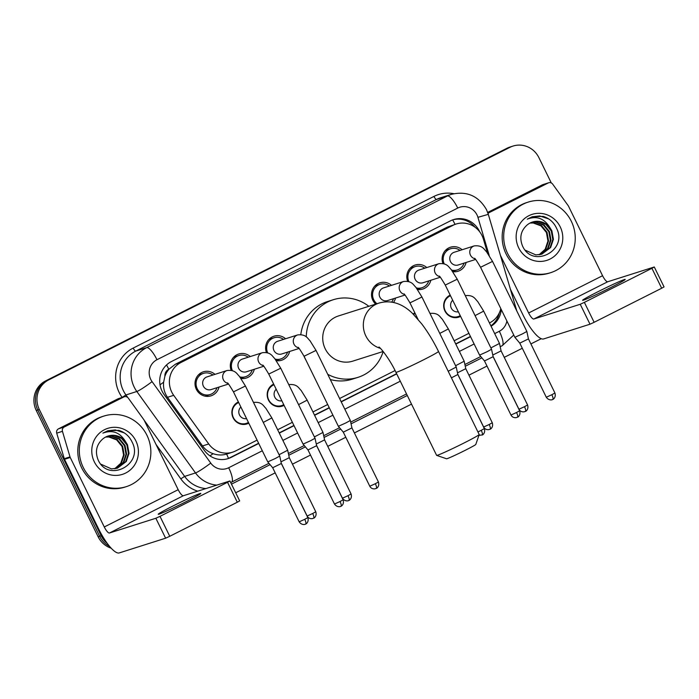 <?xml version="1.0" encoding="UTF-8"?>
<svg xmlns="http://www.w3.org/2000/svg" width="699" height="699" viewBox="0 0 699 699"><rect width="100%" height="100%" fill="white"/><g stroke="black" fill="none" stroke-linecap="round" stroke-linejoin="round"><path stroke-width="1.05" d="M248.792 423.166A11.848 11.411 -107.6 0 1 246.913 423.961A11.848 11.411 -107.6 0 1 233.125 417.81A11.848 11.411 -107.6 0 1 238.376 401.916M284.091 405.368A11.848 11.411 -107.6 0 1 282.213 406.163A11.848 11.411 -107.6 0 1 268.433 400.011A11.848 11.411 -107.6 0 1 273.676 384.109M460.597 316.367A11.848 11.411 -107.6 0 1 458.719 317.163A11.848 11.411 -107.6 0 1 444.931 311.011A11.848 11.411 -107.6 0 1 450.182 295.109M219.014 387.063A12.608 12.136 -107.6 0 1 211.002 395.844A12.608 12.136 -107.6 0 1 196.34 389.299A12.608 12.136 -107.6 0 1 203.365 371.816A12.608 12.136 -107.6 0 1 214.977 374.358M254.322 369.264A12.608 12.136 -107.6 0 1 246.301 378.037A12.608 12.136 -107.6 0 1 241.015 378.465M289.622 351.457A12.608 12.136 -107.6 0 1 281.601 360.238A12.608 12.136 -107.6 0 1 276.315 360.658M395.52 298.062A12.608 12.136 -107.6 0 1 393.52 302.457M375.695 304.126A12.608 12.136 -107.6 0 1 372.838 300.299A12.608 12.136 -107.6 0 1 379.872 282.815A12.608 12.136 -107.6 0 1 391.484 285.358M430.82 280.264A12.608 12.136 -107.6 0 1 422.808 289.045A12.608 12.136 -107.6 0 1 417.521 289.465M466.119 262.457A12.608 12.136 -107.6 0 1 458.107 271.238A12.608 12.136 -107.6 0 1 452.821 271.666M487.509 253.012L483.42 239.163A22.219 21.389 72.4 0 0 482.013 235.554A22.219 21.389 72.4 0 0 456.167 224.021A22.219 21.389 72.4 0 0 453.127 225.261L181.067 362.44A22.219 21.389 72.4 0 0 173.702 395.328L208.73 443.961A22.219 21.389 72.4 0 0 232.592 452.183A22.219 21.389 72.4 0 0 235.633 450.942L257.092 440.117M164.903 376.237A22.219 21.389 -107.6 0 1 169.123 369.055L168.791 369.221A7.409 7.13 72.4 0 0 164.903 376.237L163.618 382.204C163.085 387.735 164.379 392.768 167.498 397.303L202.527 445.927C205.244 449.588 208.765 452.174 213.09 453.677C217.642 455.25 222.142 455.39 226.607 454.079L232.592 452.183M456.167 224.021L447.386 227.079L175.327 364.266L169.123 369.055M489.457 322.947L489.719 322.824A22.219 21.389 72.4 0 0 500.807 308.6M277.652 429.745L292.392 422.318M312.951 411.947L327.691 404.52M339.6 398.517L395.057 370.549M454.158 340.754L468.898 333.318M413.065 313.991A11.848 11.411 -107.6 0 1 414.874 312.916M407.631 281.304A12.608 12.136 -107.6 0 1 415.171 265.017A12.608 12.136 -107.6 0 1 426.783 267.56M266.424 352.506A12.608 12.136 -107.6 0 1 273.964 336.21A12.608 12.136 -107.6 0 1 285.585 338.753M231.124 370.304A12.608 12.136 -107.6 0 1 238.665 354.017A12.608 12.136 -107.6 0 1 250.286 356.56M442.93 263.506A12.608 12.136 -107.6 0 1 450.471 247.21A12.608 12.136 -107.6 0 1 462.091 249.753M107.279 543.438A22.219 21.389 -107.6 0 1 101.163 535.749L39.31 409.492L37.781 409.981A22.219 21.389 -107.6 0 1 47.139 380.405L508.47 147.786A22.219 21.389 -107.6 0 1 511.511 146.545A22.219 21.389 -107.6 0 0 508.47 147.786L47.139 380.405A22.219 21.389 -107.6 0 0 37.781 409.981L99.634 536.238L37.781 409.981L36.261 410.47A22.219 21.389 -107.6 0 1 45.61 380.894L506.941 148.275A22.219 21.389 -107.6 0 1 509.982 147.035L513.031 146.065A22.219 21.389 -107.6 0 1 538.877 157.598L551.31 182.972M109.612 546.426A22.219 21.389 -107.6 0 1 99.634 536.238A22.219 21.389 -107.6 0 0 109.612 546.426M111.158 548.182A22.219 21.389 -107.6 0 1 98.105 536.718L36.261 410.47M479.654 231.745A22.219 21.389 72.4 0 0 479.365 231.133A22.219 21.389 72.4 0 0 453.529 219.591A22.219 21.389 72.4 0 0 450.488 220.832L171.395 361.558A22.219 21.389 72.4 0 0 164.038 394.446L204.318 450.374A22.219 21.389 72.4 0 0 228.18 458.596A22.219 21.389 72.4 0 0 231.22 457.356L258.735 443.472M452.769 219.853A22.219 21.389 -107.6 0 1 474.988 227.175M39.31 409.492A22.219 21.389 -107.6 0 1 48.659 379.924L509.999 147.306A22.219 21.389 -107.6 0 1 513.031 146.065M541.244 338.709L530.899 343.925M522.302 348.259L504.25 357.355M487.002 366.058L468.95 375.162M411.519 404.118L354.393 432.926M345.795 437.259L327.752 446.355M310.496 455.058L292.453 464.162M275.196 472.856L235.694 492.778M491.074 326.25A22.219 21.389 72.4 0 0 501.253 309.508M279.303 433.109L294.034 425.674M314.602 415.311L329.334 407.875M341.243 401.873L396.717 373.904M455.8 344.109L470.541 336.673M258.621 443.245L229.691 457.836A22.219 21.389 -107.6 0 1 227.411 458.824M470.427 336.446L455.687 343.882M396.604 373.677L341.129 401.645M329.229 407.648L314.489 415.075M293.921 425.446L279.189 432.882M499.269 312.969A22.219 21.389 -107.6 0 1 490.881 325.848M507.605 253.44A37.03 35.649 -107.6 0 1 528.252 202.081A37.03 35.649 -107.6 0 1 571.328 221.312A37.03 35.649 -107.6 0 1 550.681 272.671A37.03 35.649 -107.6 0 1 507.605 253.44M550.681 272.671L549.152 273.152A37.03 35.649 -107.6 0 1 506.076 253.929A37.03 35.649 -107.6 0 1 526.731 202.57L528.252 202.081M560.24 226.904A24.142 23.242 -107.6 0 1 550.078 259.041A24.142 23.242 -107.6 0 1 518.693 247.848A24.142 23.242 -107.6 0 1 528.855 215.711A24.142 23.242 -107.6 0 1 560.24 226.904M522.398 245.69C532.332 269.246 568.034 250.565 556.692 228.538C553.931 222.404 549.44 218.359 543.219 216.384L532.262 216.76L527.291 219.128C536.666 215.659 544.11 218.333 549.615 227.149A16.741 16.112 -107.6 0 0 532.489 222.029A16.741 16.112 -107.6 0 0 527.002 225.104C520.842 230.687 519.305 237.546 522.398 245.69M541.559 254.27L550.026 247.708L552.804 239.495L551.258 230.941L545.849 224.344L538.09 221.443L532.411 222.055M525.264 250.225L535.827 254.908L541.856 254.174L550.629 247.516L553.407 239.303L551.861 230.749L549.615 227.149M540.318 254.585L547.597 248.477L550.375 240.264L548.829 231.719L543.42 225.113L535.661 222.212L531.196 222.509M540.633 254.515L548.199 248.285L550.987 240.072L549.431 231.526L544.032 224.921L536.264 222.02L531.502 222.387M539.051 254.803L545.168 249.255L547.955 241.033L546.4 232.487L541 225.882L533.232 222.981L530.025 223.06M539.375 254.759L545.779 249.062L548.558 240.84L547.011 232.295L541.603 225.69L533.844 222.789L530.314 222.911M548.724 218.936L539.707 215.947L532.262 216.76M610.009 287.918A23.696 0.979 -26.1 0 0 625.177 279.434A23.696 0.979 -26.1 0 0 597.785 291.806A23.696 0.979 -26.1 0 0 582.608 300.29A23.696 0.979 -26.1 0 0 610.009 287.918M487.963 213.221L548.199 182.972L542.468 184.789A3.705 3.565 -107.6 0 1 542.974 184.588L548.706 182.762A3.705 3.565 72.4 0 0 548.199 182.972M487.675 212.417L542.468 184.789M510.541 289.526L522.922 314.803A29.62 7.925 -116.8 0 0 543.586 338.954L590 324.214L580.231 304.275L533.818 319.015A7.409 1.983 63.2 0 1 528.654 312.977L500.467 255.45M654.281 266.983L664.05 286.913L661.682 288.241L651.914 268.311L654.281 266.983L607.728 281.749A7.409 1.983 63.2 0 1 602.564 275.712L568.532 206.231A3.705 3.565 72.4 0 0 568.2 205.672L552.682 184.134A3.705 3.565 72.4 0 0 548.706 182.762M580.231 304.275L584.373 302.361L594.133 322.3L661.682 288.241M594.133 322.3L590 324.214M584.373 302.361L651.914 268.311M488.618 213.012A3.705 3.565 72.4 0 0 488.016 213.396M83.233 467.43A37.03 35.649 -107.6 0 1 103.88 416.071A37.03 35.649 -107.6 0 1 146.947 435.294A37.03 35.649 -107.6 0 1 126.301 486.653A37.03 35.649 -107.6 0 1 83.233 467.43M126.301 486.653L124.772 487.142A37.03 35.649 -107.6 0 1 81.704 467.911A37.03 35.649 -107.6 0 1 102.351 416.552L103.88 416.071M135.868 440.886A24.142 23.242 -107.6 0 1 125.706 473.022A24.142 23.242 -107.6 0 1 94.321 461.838A24.142 23.242 -107.6 0 1 104.483 429.702A24.142 23.242 -107.6 0 1 135.868 440.886M98.026 459.671C107.961 483.227 143.653 464.547 132.321 442.519C129.551 436.394 125.06 432.34 118.847 430.366L107.882 430.75L102.91 433.109C112.294 429.64 119.739 432.314 125.243 441.13A16.741 16.112 -107.6 0 0 108.118 436.019A16.741 16.112 -107.6 0 0 102.631 439.094C96.471 444.669 94.933 451.537 98.026 459.671M117.179 468.26L125.645 461.698L128.424 453.476L126.877 444.931L121.477 438.325L113.71 435.425L108.03 436.045M100.892 464.206L111.447 468.889L117.484 468.164L126.257 461.506L129.035 453.284L127.489 444.739L125.243 441.13M115.947 468.566L123.225 462.467L126.003 454.245L124.457 445.7L119.048 439.103L111.29 436.193L106.825 436.491M116.261 468.505L123.828 462.275L126.606 454.053L125.06 445.508L119.651 438.911L111.892 436.001L107.122 436.368M114.68 468.784L120.796 463.236L123.574 455.014L122.028 446.469L116.619 439.872L108.861 436.971L105.645 437.041M115.003 468.741L121.399 463.044L124.186 454.822L122.64 446.277L117.231 439.68L109.463 436.779L105.942 436.892M124.352 432.926L115.326 429.929L107.891 430.75M479.191 434.56L475.792 444.442A16.295 0.673 153.9 0 1 465.359 450.243A16.295 0.673 153.9 0 1 446.556 458.771L436.657 455.39A23.696 0.979 -26.1 0 0 464.014 443A23.696 0.979 -26.1 0 0 479.191 434.56A23.696 0.979 -26.1 0 0 479.191 434.507L438.491 351.448A23.696 0.979 153.9 0 1 423.323 359.933A23.696 0.979 153.9 0 1 395.931 372.305L436.622 455.364A23.696 0.979 -26.1 0 0 436.657 455.39M380.405 348.355A23.696 22.814 72.4 0 1 365.83 335.931A23.696 22.814 72.4 0 1 375.8 304.38A23.696 22.814 72.4 0 1 379.05 303.06L338.438 315.957A23.696 22.814 72.4 0 0 325.227 348.827A23.696 22.814 72.4 0 0 352.794 361.13L383.139 351.492M306.267 336.909A40.734 39.214 -107.6 0 1 333.283 299.722A40.734 39.214 -107.6 0 1 368.836 306.302M306.005 360.247A40.734 39.214 -107.6 0 1 304.843 358.037A40.734 39.214 -107.6 0 1 303.82 355.8M300.815 334.576A40.734 39.214 -107.6 0 1 327.551 301.54L333.283 299.722M383.174 351.527A40.734 39.214 -107.6 0 1 357.949 377.364A40.734 39.214 -107.6 0 1 327.726 374.288M357.949 377.364L352.217 379.181A40.734 39.214 -107.6 0 1 330.286 379.505M460.047 250.408A11.105 10.695 72.4 0 0 444.206 263.864M474.507 258.377C474.63 257.721 476.648 260.683 480.562 267.271L492.533 261.409L486.46 251.649C484.11 249.674 482.808 244.991 474.202 245.908L454.184 252.269A6.667 6.413 72.4 0 0 450.462 261.513A6.667 6.413 72.4 0 0 458.221 264.973L475.6 259.451M492.533 261.409L526.845 331.448L522.572 333.834L514.875 337.311L480.562 267.271M552.726 399.435A4.814 1.284 -116.8 0 0 552.778 399.409A4.814 1.284 -116.8 0 0 551.852 394.717L554.936 392.995L528.435 338.901L519.794 343.139L514.875 337.311M451.694 270.129A11.105 10.695 72.4 0 0 464.075 263.112M424.739 268.206A11.105 10.695 72.4 0 0 408.906 281.662M439.208 276.175C439.33 275.52 441.349 278.482 445.263 285.07L457.233 279.207L451.152 269.447C448.802 267.472 447.509 262.789 438.893 263.706L418.876 270.067A6.667 6.413 72.4 0 0 415.162 279.312A6.667 6.413 72.4 0 0 422.912 282.772L440.3 277.25M457.233 279.207L491.546 349.247L487.273 351.632L479.575 355.109L445.263 285.07M517.426 417.233A4.814 1.284 -116.8 0 0 517.478 417.207A4.814 1.284 -116.8 0 0 516.552 412.515L519.637 410.794L493.136 356.708L484.486 360.937L479.575 355.109M416.394 287.927A11.105 10.695 72.4 0 0 428.775 280.911M389.439 286.005A11.105 10.695 72.4 0 0 373.747 299.766A11.105 10.695 72.4 0 0 376.953 303.724M403.908 293.973C404.031 293.318 406.049 296.28 409.955 302.868L421.934 297.005L415.853 287.245C413.502 285.271 412.209 280.587 403.594 281.505L383.576 287.866A6.667 6.413 72.4 0 0 379.863 297.11A6.667 6.413 72.4 0 0 387.613 300.57L405.001 295.048M421.934 297.005L456.246 367.045L448.208 371.265M482.127 435.031A4.814 1.284 -116.8 0 0 482.179 435.014A4.814 1.284 -116.8 0 0 481.253 430.322L484.337 428.592L457.836 374.507L451.423 377.836M391.641 302.108A11.105 10.695 72.4 0 0 393.476 298.709M283.541 339.408A11.105 10.695 72.4 0 0 267.7 352.855M298.001 347.377C298.123 346.721 300.142 349.683 304.056 356.272L316.027 350.409L309.954 340.649C307.604 338.674 306.311 333.991 297.695 334.908L277.678 341.269A6.667 6.413 72.4 0 0 273.956 350.514A6.667 6.413 72.4 0 0 281.714 353.974L299.102 348.452M316.027 350.409L350.339 420.449L346.075 422.834L338.368 426.311L304.056 356.272M376.219 488.435A4.814 1.284 -116.8 0 0 376.272 488.409A4.814 1.284 -116.8 0 0 375.346 483.717L378.43 481.995L351.929 427.902L343.288 432.139L338.368 426.311M275.188 359.129A11.105 10.695 72.4 0 0 287.577 352.113M248.241 357.206A11.105 10.695 72.4 0 0 232.4 370.662M262.702 365.175C262.824 364.52 264.842 367.482 268.757 374.07L280.727 368.207L274.655 358.447C272.304 356.473 271.002 351.789 262.396 352.707L242.378 359.068A6.667 6.413 72.4 0 0 238.656 368.312A6.667 6.413 72.4 0 0 246.415 371.772L263.794 366.25M280.727 368.207L315.039 438.247L310.775 440.632L303.069 444.11L268.757 374.07M340.92 506.233A4.814 1.284 -116.8 0 0 340.972 506.207A4.814 1.284 -116.8 0 0 340.046 501.515L343.13 499.794L316.63 445.709L307.988 449.938L303.069 444.11M239.888 376.927A11.105 10.695 72.4 0 0 252.278 369.911M212.933 375.005A11.105 10.695 72.4 0 0 197.24 388.766A11.105 10.695 72.4 0 0 216.97 387.709M227.402 382.973C227.524 382.318 229.543 385.28 233.457 391.868L245.428 386.005L239.346 376.245C236.996 374.271 235.703 369.588 227.088 370.505L207.079 376.866A6.667 6.413 72.4 0 0 203.357 386.11A6.667 6.413 72.4 0 0 211.107 389.57L228.494 384.048M245.428 386.005L279.74 456.045L275.467 458.43L267.769 461.908L233.457 391.868M304.747 519.313L307.831 517.592L281.33 463.507L272.68 467.736L299.181 521.83C302.186 526.05 306.249 523.97 305.288 524.18L305.673 524.014A4.814 1.284 -116.8 0 0 304.747 519.313L299.181 521.83M450.488 295.738A11.105 10.695 72.4 0 0 445.193 310.81A11.105 10.695 72.4 0 0 460.23 315.633M452.699 300.255A6.667 6.413 72.4 0 0 458.352 311.798M475.067 315.616L483.673 311.134L499.488 343.427L490.89 347.91M525.377 411.414A4.814 1.284 -116.8 0 0 525.43 411.396A4.814 1.284 -116.8 0 0 524.503 406.704L527.579 404.974L501.087 350.889L492.778 355.04M415.189 313.536A11.105 10.695 72.4 0 0 413.52 314.428M439.767 333.414L448.365 328.932L464.188 361.226L455.591 365.717M490.078 429.212A4.814 1.284 -116.8 0 0 490.121 429.195A4.814 1.284 -116.8 0 0 489.195 424.503L492.279 422.773L465.779 368.688L457.478 372.838M273.982 384.738A11.105 10.695 72.4 0 0 268.687 399.811A11.105 10.695 72.4 0 0 283.724 404.634M276.192 389.256A6.667 6.413 72.4 0 0 281.846 400.798M298.569 404.616L307.167 400.134L322.99 432.428L314.384 436.91M348.871 500.414A4.814 1.284 -116.8 0 0 348.923 500.397A4.814 1.284 -116.8 0 0 347.997 495.696L351.081 493.975L324.581 439.889L316.271 444.04M238.682 402.537A11.105 10.695 72.4 0 0 233.387 417.609A11.105 10.695 72.4 0 0 248.425 422.432M240.893 407.054A6.667 6.413 72.4 0 0 246.546 418.596M263.261 422.414L271.867 417.932L287.682 450.226L279.084 454.717M313.571 518.212A4.814 1.284 -116.8 0 0 313.624 518.195A4.814 1.284 -116.8 0 0 312.698 513.503L315.773 511.773L289.281 457.688L280.972 461.838M185.628 501.908A23.696 0.979 -26.1 0 0 200.805 493.424A23.696 0.979 -26.1 0 0 173.404 505.788A23.696 0.979 -26.1 0 0 158.236 514.272A23.696 0.979 -26.1 0 0 185.628 501.908M64.238 427.002A3.705 3.565 72.4 0 0 62.447 431.327L70.005 456.884A3.705 3.565 72.4 0 0 70.241 457.487L64.509 459.304A3.705 3.565 -107.6 0 1 64.273 458.701L56.715 433.144A3.705 3.565 -107.6 0 1 58.515 428.819L64.238 427.002L123.819 396.953L118.087 398.779A3.705 3.565 -107.6 0 1 118.594 398.57L124.326 396.752A3.705 3.565 72.4 0 0 123.819 396.953M58.515 428.819L118.087 398.779M64.509 459.304L98.55 528.785A29.62 7.925 -116.8 0 0 119.206 552.935L165.619 538.195L155.851 518.256L109.446 533.005A7.409 1.983 63.2 0 1 104.273 526.967L70.241 457.487M229.91 480.964L239.678 500.903L237.302 502.223L227.542 482.293L229.91 480.964L183.356 495.731A7.409 1.983 63.2 0 1 178.193 489.693L144.151 420.213A3.705 3.565 72.4 0 0 143.819 419.662L128.301 398.115A3.705 3.565 72.4 0 0 124.326 396.752M155.851 518.256L159.992 516.351L169.761 536.282L237.302 502.223M169.761 536.282L165.619 538.195M159.992 516.351L227.542 482.293M160.019 384.808A22.219 1.94 -35.8 0 0 163.618 382.204M455.049 224.37A22.219 5.942 -116.8 0 0 452.646 219.897M228.486 458.395A22.219 5.942 -116.8 0 0 226.607 454.079M210.006 455.888A22.219 1.94 -35.8 0 0 213.09 453.677M168.791 369.221A22.219 5.942 -116.8 0 0 166.545 364.957M447.386 227.079L453.127 225.261M202.527 445.927L208.73 443.961M167.498 397.303L173.702 395.328M175.327 364.266L181.067 362.44M45.61 380.894L48.659 379.924M506.941 148.275L509.999 147.306M98.105 536.718L101.163 535.749M489.213 255.493L477.933 217.328A14.81 14.26 72.4 0 0 476.998 214.925A14.81 14.26 72.4 0 0 457.74 208.057L156.978 359.714A14.81 14.26 72.4 0 0 150.748 379.426A14.81 14.26 72.4 0 0 152.076 381.637L210.749 463.096A14.81 14.26 72.4 0 0 228.678 467.745L262.317 450.785M216.804 485.106A29.62 28.519 -107.6 0 1 195.51 472.943L136.829 391.492A29.62 28.519 -107.6 0 1 134.182 387.071A29.62 28.519 -107.6 0 1 146.65 347.639L447.412 195.982A29.62 28.519 -107.6 0 1 451.458 194.331L440.571 197.791A29.62 28.519 72.4 0 0 436.526 199.442L135.763 351.099A29.62 28.519 72.4 0 0 123.295 390.531A29.62 28.519 72.4 0 0 125.942 394.952L127.865 397.609M152.076 381.637A14.81 1.293 -35.8 0 1 136.829 391.492L125.942 394.952L122.133 397.408A33.325 32.084 -107.6 0 1 133.186 348.076L433.939 196.428A3.705 0.987 -116.8 0 0 436.526 199.442L447.412 195.982A14.81 3.958 63.2 0 1 457.74 208.057M433.939 196.428A33.325 32.084 -107.6 0 1 453.852 193.684M481.891 357.862L465.263 366.25M407.29 395.477L351.064 423.83M340.693 429.064L324.056 437.452M305.384 446.862L288.757 455.25M270.085 464.66L231.465 484.136M197.703 491.17A33.325 32.084 -107.6 0 1 180.814 478.859L156.034 444.468M156.978 359.714A14.81 3.958 63.2 0 0 146.65 347.639L135.763 351.099A3.705 0.987 -116.8 0 1 133.186 348.076M210.749 463.096A14.81 1.293 -35.8 0 1 195.51 472.943L184.623 476.403A29.62 28.519 72.4 0 0 205.917 488.566M144.169 420.239L184.623 476.403L180.814 478.859M231.369 482.249A29.62 28.519 -107.6 0 1 230.696 482.581L268.949 463.315M282.877 440.414L297.617 432.987M318.185 422.615L332.916 415.189M344.825 409.186L400.3 381.208M459.383 351.414L474.123 343.987M494.682 333.615L499.331 331.274A14.81 14.26 72.4 0 0 506.889 321.007M228.678 467.745A14.81 3.958 63.2 0 1 231.526 482.188M499.331 331.274A14.81 3.958 63.2 0 1 502.179 345.717L513.756 335.039M516.823 310.994L488.313 214.348L477.933 217.328M229.691 457.836L231.22 457.356M533.818 319.015L607.728 281.749M528.654 312.977L602.564 275.712M474.202 245.908A6.667 6.413 72.4 0 0 474.927 258.744M551.852 394.717L546.286 397.233L519.794 343.139M438.893 263.706A6.667 6.413 72.4 0 0 439.627 276.542M516.552 412.515L510.986 415.031L484.486 360.937M403.594 281.505A6.667 6.413 72.4 0 0 404.328 294.34M481.253 430.322L477.924 431.93M297.695 334.908A6.667 6.413 72.4 0 0 298.421 347.744M375.346 483.717L369.788 486.233L343.288 432.139M262.396 352.707A6.667 6.413 72.4 0 0 263.121 365.542M340.046 501.515L334.48 504.031L307.988 449.938M305.62 524.032A4.814 1.284 -116.8 0 0 305.673 524.014L305.97 523.848C305.236 524.468 309.316 522.52 307.831 517.592M227.088 370.505A6.667 6.413 72.4 0 0 227.822 383.34M465.333 295.633A6.667 6.413 72.4 0 0 465.289 295.651L465.333 295.633C473.948 294.716 475.241 299.399 477.592 301.374L483.673 311.134M524.503 406.704L518.938 409.212L493.075 356.429M430.034 313.432A6.667 6.413 72.4 0 0 429.99 313.449L430.034 313.432C438.649 312.514 439.942 317.197 442.292 319.172L448.365 328.932M489.195 424.503L483.638 427.01L457.775 374.227M288.827 384.633A6.667 6.413 72.4 0 0 288.783 384.651L288.827 384.633C297.442 383.716 298.735 388.399 301.086 390.374L307.167 400.134M347.997 495.696L342.431 498.212L316.568 445.429M253.527 402.432A6.667 6.413 72.4 0 0 253.484 402.449L253.527 402.432C262.142 401.514 263.436 406.198 265.786 408.172L271.867 417.932M312.698 513.503L307.132 516.011L281.269 463.227M109.446 533.005L183.356 495.731M104.273 526.967L178.193 489.693M64.273 458.701L70.005 456.884M62.447 431.327L56.715 433.144M488.313 214.348L486.478 209.621C478.466 195.851 466.792 190.757 451.458 194.331M288.39 453.511L304.257 445.516M323.689 435.713L339.557 427.718M350.697 422.1L406.53 393.939M464.896 364.52L480.755 356.516M500.196 346.713L502.179 345.717M379.05 303.06C393.948 298.814 405.778 306.643 412.864 313.79L421.663 323.812C427.805 331.894 433.415 341.103 438.491 351.448M378.963 347.01C381.383 348.53 390.392 360.396 395.931 372.305M554.936 392.995C556.421 397.914 552.341 399.863 553.084 399.243L552.393 399.583C553.355 399.374 549.292 401.444 546.286 397.233M450.54 248.765L445.464 250.373M457.268 269.936L452.637 271.404M528.435 338.91L526.845 331.448M519.637 410.794C521.122 415.713 517.042 417.661 517.776 417.05L516.15 417.653C513.791 417.88 512.07 417.006 510.986 415.031M415.241 266.564L410.156 268.18M421.969 287.735L417.338 289.211M493.136 356.708L491.546 349.247M484.337 428.592C485.822 433.52 481.742 435.468 482.476 434.848L478.902 435.398M379.941 284.362L374.856 285.978M409.955 302.868L417.993 319.277M457.836 374.507L456.246 367.045M378.43 481.995C379.915 486.915 375.844 488.863 376.578 488.243L374.952 488.854C372.584 489.082 370.863 488.208 369.788 486.233M274.043 337.757L268.958 339.373M280.762 358.937L276.131 360.404M351.929 427.902L350.339 420.449M343.13 499.794C344.616 504.713 340.535 506.661 341.278 506.041L340.588 506.382C341.549 506.172 337.495 508.252 334.48 504.031M238.735 355.564L233.658 357.172M245.463 376.735L240.832 378.203M316.63 445.709L315.039 438.247M203.435 373.362L198.35 374.979M272.689 467.745L267.769 461.908M210.163 394.533L205.078 396.15M281.33 463.507L279.74 456.045M527.579 404.974C529.073 409.902 524.993 411.851 525.727 411.23L524.101 411.833C521.734 412.061 520.012 411.187 518.938 409.212M450.462 295.694L447.98 296.49M458.107 316.577L454.708 317.661M501.087 350.889L499.488 343.427M492.279 422.773C493.765 427.701 489.693 429.649 490.427 429.029L488.802 429.632C486.434 429.859 484.713 428.985 483.638 427.01M415.162 313.493L413.196 314.122M465.779 368.688L464.188 361.226M351.081 493.975C352.567 498.903 348.486 500.851 349.22 500.231L348.539 500.563C349.491 500.353 345.437 502.432 342.431 498.212M273.964 384.695L271.474 385.481M281.61 405.577L278.202 406.661M324.581 439.889L322.99 432.428M315.773 511.773C317.267 516.701 313.187 518.649 313.921 518.029L312.296 518.632C309.928 518.859 308.207 517.985 307.132 516.011M238.656 402.493L236.175 403.288M246.301 423.376L242.903 424.459M289.281 457.688L287.682 450.226"/></g></svg>
